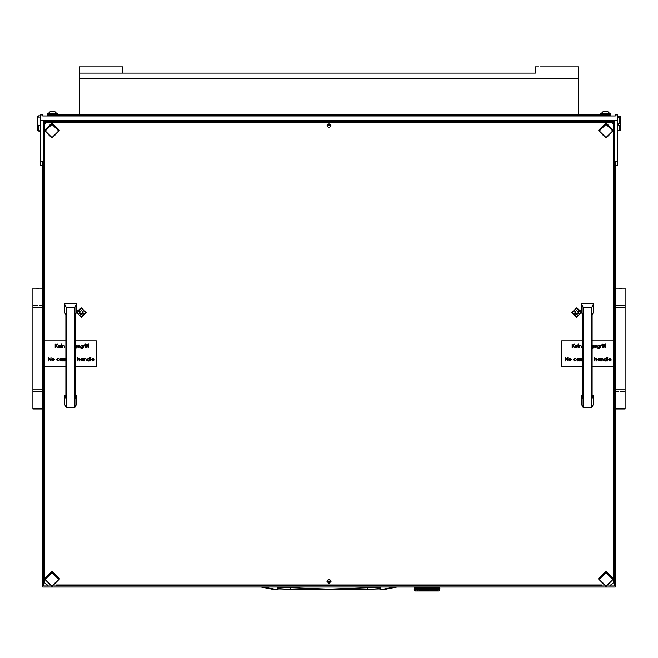 <?xml version="1.0" encoding="UTF-8"?>
<svg xmlns="http://www.w3.org/2000/svg" width="658" height="658" viewBox="0 0 658 658"><rect width="100%" height="100%" fill="white"/><g stroke="black" fill="none" stroke-linecap="round" stroke-linejoin="round"><path stroke-width="0.99" d="M625.1 389.816L625.1 307.286L615.814 307.286L615.814 389.816L625.1 389.816L625.1 408.906L615.296 408.906M618.397 391.37L615.296 391.37M621.917 288.319L618.397 288.196L625.1 288.196L625.1 305.731L615.296 305.731M32.9 307.286L32.9 389.816L42.186 389.816L42.186 307.286L32.9 307.286L32.9 288.196L42.704 288.196M39.603 305.731L42.704 305.731M36.083 408.783L39.603 408.906L32.9 408.906L32.9 391.37L42.704 391.37M439.125 589.979L438.269 589.93L439.898 589.971L438.878 590.999L415.149 590.999L414.121 589.971L418.842 589.93L416.555 588.852L417.016 589.214L416.448 589.51L415.938 589.214L416.448 588.91M436.764 587.783L437.471 588.137L436.764 588.499L437.471 588.852L436.764 589.93L438.039 590.029M435.547 589.971L436.468 590.103M433.77 590.086L435.028 589.979M431.796 590.086L433.022 590.086M429.666 590.086L431.212 590.029M427.453 590.086L429.246 589.979L428.531 590.152L429.255 589.872L428.317 589.568L429.255 589.272L430.176 589.568L429.255 589.872M419.31 590.119L420.462 590.012M425.084 589.971L426.516 590.053M422.855 590.037L424.772 589.979L424.122 590.152L424.797 589.905L423.851 589.568L424.772 589.272L425.71 589.568L424.772 589.872M428.917 587.01L427.009 587.059L427.955 587.421L427.009 587.775L425.907 587.421L426.828 587.775L425.907 588.137L424.805 587.775L425.71 588.137L424.805 588.499L423.719 588.137L424.591 588.499L423.719 588.852L422.666 588.499L423.497 588.852L422.666 589.214L421.638 588.852L422.428 589.214L421.638 589.568L420.651 589.214L421.4 589.568L420.561 589.872L421.268 590.152L420.569 589.979L422.239 590.086M438.36 590.999L415.667 590.999M614.161 153.495L614.268 121.278L43.732 121.278L43.839 153.495M42.704 114.961L42.704 115.989L615.296 115.989L615.296 114.92L617.36 114.92L617.36 120.258L40.64 120.258L40.64 114.92L42.704 114.961M40.64 165.668L40.64 120.258M617.36 120.258L617.36 165.709L615.296 165.709M38.263 115.734L37.753 119.123L37.753 116.252L40.327 115.734L40.327 125.431L38.263 125.431L38.263 130.679L39.299 131.107L39.299 130.679M39.299 131.107L40.327 131.205L40.327 125.431M38.263 131.205L37.753 130.695L38.263 131.107M38.263 130.679L37.753 130.177L37.753 124.288L38.263 125.431M618.701 123.614L619.737 123.614L619.737 117.297L617.673 117.297L617.673 130.605L619.737 130.605L619.737 125.25L618.701 125.25L618.701 123.614L618.701 125.25M619.737 117.297L620.247 117.149L620.247 123.548L619.737 123.614M619.737 125.25L620.247 125.184L620.247 130.457L619.737 130.605M615.296 328.457L615.296 374.575M600.853 114.352L600.853 113.53L610.139 113.53L610.139 115.989M47.861 115.989L47.861 114.352L610.139 114.352M607.54 111.26L609.415 113.135L607.54 111.26L603.452 111.26L601.577 113.53L609.415 113.53M54.548 111.26L56.423 113.135L54.548 111.26L50.46 111.26L48.585 113.53M56.423 113.135L48.585 113.135L50.46 111.26M57.147 114.352L57.147 113.53L47.861 113.53L47.861 114.352M538.474 66.894L535.341 66.894L535.341 73.087L79.33 73.087L79.33 66.894L122.659 66.894L122.659 73.087L79.33 73.087L79.33 114.352M540.457 66.894L578.67 66.894L578.67 114.352M379.337 587.01L380.365 588.795L377.782 587.89L371.268 587.586L329 589.157L288.558 587.569L280.218 587.89L276.056 589.371L263.258 587.01M278.844 588.844L290.194 589.272L278.671 588.91M379.329 588.91L367.806 589.272L379.156 588.844M275.579 589.354L275.488 589.79L261.061 587.01L276.121 589.807L277.24 589.28L278.663 587.01M367.246 587.01L367.806 589.272L290.194 589.272L290.754 587.01M380.809 588.606L380.365 588.795L381.278 589.634L382.512 589.79L382.421 589.354L381.105 588.976L379.896 587.01M439.7 589.979L439.018 589.971M438.335 589.971L437.652 590.152M436.879 589.979L436.287 590.152M435.292 589.979L434.634 590.152L435.3 589.872L434.56 589.568L436.09 589.535L435.44 589.214L436.131 588.91L436.772 589.214L436.131 589.51M433.737 589.971L432.75 590.152L433.457 589.872L432.627 589.568L433.457 589.272L434.264 589.568L433.457 589.872M431.722 589.971L430.694 590.152L431.426 589.872L430.521 589.568L431.426 589.272L432.298 589.568L431.426 589.872M427.33 589.971L426.31 590.152L427.009 589.872L426.071 589.568L427.009 589.272L427.955 589.568L427.009 589.872M423.036 590.029L422.017 590.152L422.666 589.93L421.729 589.568L422.428 589.214M420.84 589.971L420.289 589.971M414.121 589.872L414.31 589.272L414.31 590.144M417.287 590.02L417.74 590.152M418.727 589.979L418.019 589.568L419.722 589.568L418.019 588.852L419.722 588.852L416.572 588.145L417.016 588.499L416.448 588.795L415.938 588.499L416.448 588.194M415.963 587.791L416.341 588.137L415.84 588.441L415.404 588.137L415.84 587.833M418.587 589.214L417.978 588.869L418.587 589.214L417.896 589.51M417.016 588.499L417.764 588.852L417.131 589.157M419.467 589.568L418.759 589.247L419.467 589.568L418.727 589.872L418.019 589.568L418.727 589.272M416.341 588.137L415.938 587.775L416.432 587.487L417.016 587.775L416.448 588.079M415.963 587.759L415.404 587.421L415.84 587.117L416.341 587.421L415.84 587.717M417.262 587.783L417.764 588.137L417.131 588.441M421.564 589.51L416.448 587.479M417.764 588.137L418.587 588.499L417.896 588.795M416.341 587.421L416.021 587.01M422.428 587.775L421.638 587.421L422.428 587.775L421.564 588.079L420.725 587.775L421.564 587.479M420.273 587.01L421.4 587.421L419.936 587.487L420.561 587.117M423.497 588.137L422.666 587.775L423.497 588.137L422.6 588.441L421.729 588.137L422.6 587.833M420.725 587.775L419.615 587.479L421.638 588.137L420.651 587.775L421.638 587.421L420.577 587.01M424.772 588.441L421.729 587.421L422.6 587.117L423.497 587.421L422.6 587.717M421.4 587.421L420.865 587.01M422.6 589.157L420.594 588.532L422.666 588.499L421.638 588.137L423.719 587.421L424.805 587.775L422.6 587.117M423.497 587.421L422.921 587.01M425.89 588.079L423.851 587.421L424.772 587.117L425.71 587.421L424.772 587.717M417.016 589.214L418.019 589.568L420.651 588.499L418.019 587.421L418.587 587.775L417.896 588.079M418.587 587.775L417.262 587.068L417.764 587.421L417.131 587.717M420.404 588.499L418.842 587.775L420.404 588.499L419.615 588.795M420.561 589.872L419.722 589.568L421.638 588.852L420.725 588.499L422.428 588.499L421.564 588.795M417.764 588.852L418.842 588.499L418.019 588.137L419.722 587.421L418.842 587.059L419.467 587.421L418.727 587.717L418.019 587.421L418.727 587.117M418.463 587.01L420.52 587.01M420.725 588.499L421.564 588.079M418.587 588.499L420.561 587.717M423.678 588.795L422.666 588.499L425.907 587.421L424.78 587.01M425.71 587.421L425.109 587.01M424.772 589.979L423.719 589.568L429.222 589.93L427.19 589.214L428.136 588.91L429.074 589.214L428.136 589.51M428.317 589.568L426.071 588.852L427.346 588.655L427.955 588.852L427.009 589.157M427.19 589.214L424.953 588.499L425.71 588.137M426.071 588.852L427.009 589.272M430.521 589.568L431.36 589.93L429.246 589.979M426.071 589.568L423.851 588.852L424.591 588.499M430.176 589.568L429.427 589.214L430.348 588.91L431.253 589.214L430.348 589.51M429.427 589.214L428.317 588.852L430.176 588.852L429.255 589.157M431.418 589.979L432.388 589.568L430.299 589.568L427.19 588.499L428.136 588.194L429.074 588.499L428.136 588.795M428.317 588.852L426.071 588.137L427.955 587.421M424.772 588.556L427.009 588.556M423.324 590.152L422.666 589.93L423.719 589.568L422.773 589.214L424.953 588.499M425.71 589.568L424.953 589.214L425.89 588.91M432.627 589.568L429.222 588.499L425.907 589.568L426.828 589.93M435.711 590.152L435.185 589.93L435.999 589.568L434.56 588.852L436.048 588.836L435.44 588.499L436.131 588.194L436.772 588.499L436.131 588.795M435.44 589.214L432.627 588.137L434.264 588.137L433.457 588.441M432.627 588.137L431.59 587.775L432.487 587.487L433.301 587.775L432.462 588.079M434.757 590.103L432.388 588.852L433.367 588.499L430.521 587.421L432.298 587.421L431.426 587.717M434.56 588.852L433.614 588.499L434.412 588.194L435.16 588.499L434.412 588.795M431.59 587.775L429.584 587.01M436.887 589.872L435.999 589.568L436.682 589.971M433.614 588.499L435.3 589.272M433.235 590.037L434.412 589.51L429.222 587.775L430.299 587.421L433.301 588.499L432.462 588.795L431.59 588.499L432.462 588.194M431.253 589.214L430.299 588.852L431.426 588.441L428.317 587.421L429.074 587.059M437.093 589.971L437.578 589.51L437.011 589.214L437.578 588.91L438.088 589.214L437.578 589.51M438.064 589.913L437.677 589.568L438.179 589.272L438.623 589.568L438.179 589.872M436.887 589.157L433.614 587.775L435.16 587.775L434.412 588.079M433.614 587.775L432.627 587.421L433.457 587.117L434.264 587.421L433.457 587.717M431.59 588.499L433.367 589.214L435.3 588.441L431.738 587.01M430.176 588.852L427.19 587.775L430.299 588.137L432.388 587.421L431.418 587.01M434.56 589.568L436.131 588.91M435.44 588.499L435.999 588.852L435.3 589.157M429.074 588.499L428.317 588.137L429.255 587.833M427.955 589.568L430.348 588.91M432.462 588.795L431.426 589.272M434.264 589.568L435.16 589.93M432.298 589.568L433.457 589.272M438.064 589.198L437.677 588.852L438.179 588.556L438.623 588.852L438.179 589.157M437.455 588.844L437.011 588.499L437.578 588.194L438.088 588.499L437.578 588.795M436.887 588.441L434.56 587.421L435.999 587.421L435.563 587.01M435.16 587.775L433.754 587.01M430.348 588.194L431.36 588.499L434.14 587.487L433.449 587.01M435.16 588.499L436.131 588.194M438.179 588.556L437.677 588.137L438.179 587.833L438.623 588.137L438.179 588.441M437.578 588.194L437.011 587.775L437.578 587.479L438.088 587.775L437.578 588.079M436.764 587.775L436.262 587.421L436.887 587.117L437.471 587.421L436.887 587.717M433.301 588.499L435.999 587.421L435.3 587.717L436.048 587.438L436.772 587.775L436.131 588.079M415.963 589.198L415.404 588.852L415.84 588.556L416.341 588.852L415.84 589.157M417.337 589.971L416.448 589.51M415.963 589.223L416.933 589.971M415.963 589.913L415.404 589.568L415.84 589.272M438.064 587.759L437.677 587.421L438.179 587.117L438.623 587.421L438.179 587.717M437.578 587.479L437.109 587.01M280.333 587.01L278.902 588.811L276.393 589.749M377.667 587.01L379.098 588.811L381.599 589.749M434.634 590.152L435.07 590.037M427.009 587.717L426.071 587.421L427.009 587.117M424.953 587.775L425.89 587.479M414.326 589.979L414.787 589.971M414.894 588.556L414.894 589.157L414.984 588.523M416.004 589.971L416.448 589.626M416.341 589.568L415.84 589.872M414.894 589.872L414.894 589.272L414.984 589.897M415.009 589.971L415.691 589.971M418.858 587.775L419.615 587.479M421.729 588.852L422.6 588.556M417.016 587.775L417.896 587.479M419.763 588.852L420.561 588.556M422.773 587.775L423.678 587.479M415.321 587.479L415.757 587.775L415.321 588.079L415.428 587.438M416.341 588.852L417.131 588.556M418.858 589.93L419.615 589.626M417.764 589.568L417.131 589.872M414.556 587.479L414.556 588.079L414.63 587.454M417.254 589.93L417.896 589.626M438.697 588.795L438.269 588.499L438.697 588.194L439.067 588.499L438.59 588.828M439.133 588.556L439.133 589.157L439.034 588.523M439.133 589.872L439.133 589.272L439.034 589.897M435.44 587.775L436.131 587.479M436.262 588.852L436.887 588.556M439.19 587.775L439.684 587.775L439.067 587.775L439.133 587.117L439.133 587.717M439.857 588.795L439.857 588.194L439.824 588.803M438.697 587.479L438.697 588.079L438.59 587.438M435.44 589.93L436.131 589.626M435.999 589.568L435.3 589.872M429.427 587.775L430.348 587.479M432.627 588.852L433.457 588.556M429.255 587.117L430.176 587.421L429.255 587.717M433.614 589.93L434.412 589.626M430.521 588.852L431.426 588.556M431.253 588.499L430.348 588.795M431.59 589.93L432.462 589.626M437.578 589.626L438.022 589.971M439.709 587.717L439.709 587.117L439.659 587.734M427.19 589.93L428.136 589.626M424.953 589.93L425.89 589.626M422.773 589.93L423.678 589.626M422.6 589.272L423.497 589.568L422.6 589.872M429.427 589.93L430.348 589.626M425.89 588.194L426.828 588.499L425.89 588.795M421.564 589.626L422.304 589.971M415.428 587.397L415.017 587.01M422.428 589.93L421.4 589.568M423.678 588.91L424.805 589.214L425.907 588.852L424.805 588.499L426.071 588.137M427.009 587.833L428.119 588.137L429.222 587.775L428.119 587.421L429.427 587.059M438.59 589.552L438.269 589.214L439.133 589.157M439.396 589.535L439.47 588.91L439.47 589.51M414.984 588.466L414.894 587.833L414.894 588.441M415.428 588.869L415.321 589.51L415.321 588.91M414.63 587.388L414.334 587.01M414.63 589.535L414.556 588.91L414.556 589.51M439.034 588.466L439.133 587.833L439.133 588.441M438.59 587.397L438.351 587.01M76.682 312.18L81.386 317.362L86.124 312.665L81.386 307.969L76.822 311.415M581.178 311.415L576.614 307.969L571.876 312.665L576.614 317.362L581.318 312.18M606.01 585.965L612.721 579.311L606.01 572.657L599.306 579.311L606.01 585.965M51.99 137.629L58.694 130.983L51.99 124.329L45.279 130.983L51.99 137.629M51.99 585.965L58.694 579.311L51.99 572.657L45.279 579.311L51.99 585.965M606.01 137.629L612.721 130.983L606.01 124.329L599.306 130.983L606.01 137.629M278.104 587.01L277.191 588.606M276.294 589.774L275.488 589.79M382.512 589.79L396.939 587.01L381.706 589.774M625.1 391.37L621.917 391.485M618.997 408.783L622.517 408.906M620.469 408.659L619.663 408.7M620.445 391.617L621.251 391.576M618.397 288.196L615.296 288.196M618.997 305.616L622.517 305.731M620.469 305.485L619.663 305.526M620.445 288.443L621.251 288.41M32.9 305.731L36.083 305.616M39.003 288.319L35.483 288.196M37.531 288.443L38.337 288.41M37.555 305.485L36.749 305.526M39.603 408.906L42.704 408.906M39.003 391.485L35.483 391.37M37.531 391.617L38.337 391.576M37.555 408.659L36.749 408.7M428.136 587.364L427.355 587.01M426.828 587.059L425.89 587.364M424.591 587.059L423.678 587.364M420.404 587.059L419.615 587.364M422.773 588.499L423.678 588.194M418.587 587.059L417.896 587.364M419.763 588.137L420.561 587.833M421.4 588.137L420.561 588.441M420.404 587.775L419.615 588.079M416.555 587.421L417.131 587.117M417.016 587.059L416.448 587.364M418.858 588.499L419.615 588.194M419.467 588.137L418.727 588.441M418.019 588.137L418.727 587.833M420.725 589.214L421.564 588.91M421.4 588.852L420.561 589.157M422.428 587.059L421.564 587.364M423.851 588.137L424.772 587.833M424.591 587.775L423.678 588.079M417.254 589.214L417.896 588.91M414.779 587.01L414.556 587.364M416.555 589.568L417.131 589.272M416.555 588.137L417.131 587.833M419.467 588.852L418.727 589.157M417.254 588.499L417.896 588.194M415.675 587.01L415.321 587.364M419.763 589.568L420.561 589.272M420.404 589.214L419.615 589.51M418.858 589.214L419.615 588.91M436.665 587.01L436.131 587.364M436.262 588.137L436.887 587.833M439.19 589.214L438.697 589.51M435.037 587.01L434.412 587.364M433.161 587.01L432.462 587.364M435.999 588.137L435.3 588.441M434.56 588.137L435.3 587.833M439.009 587.01L438.697 587.364M438.006 587.01L437.578 587.364M435.16 589.214L434.412 589.51M433.614 589.214L434.412 588.91M432.298 588.137L431.426 588.441M430.521 588.137L431.426 587.833M431.253 587.775L430.348 588.079M434.264 588.852L433.457 589.157M432.298 588.852L431.426 589.157M430.176 588.137L429.255 588.441M433.301 589.214L432.462 589.51M431.59 589.214L432.462 588.91M429.074 587.775L428.136 588.079M427.955 588.137L427.009 588.441M436.262 589.568L436.887 589.272M431.105 587.01L430.348 587.364M439.692 587.01L439.47 587.364M426.828 589.214L425.89 589.51M425.71 588.852L424.772 589.157M424.591 589.214L423.678 589.51M421.729 587.421L422.518 587.01M423.851 587.421L424.649 587.01M417.764 587.421L418.842 587.059M423.851 589.568L424.805 589.214L423.497 588.852M427.19 588.499L428.119 588.137L426.828 587.775M426.071 587.421L426.853 587.01M423.497 589.568L421.729 589.568M426.828 588.499L425.907 588.137L427.19 587.775M423.851 588.852L422.773 589.214M430.521 587.421L429.378 587.01M430.176 587.421L431.212 587.01M432.298 587.421L433.235 587.01M434.264 587.421L435.061 587.01M436.262 587.421L435.16 587.059M418.019 588.852L418.463 588.655M44.991 121.278L44.769 123.548L46.825 121.5L46.825 122.281L44.769 124.321L44.769 340.852L65.915 340.852M613.231 123.548L613.231 124.321L611.175 122.281L611.175 121.5L613.231 123.548L613.231 121.508M329 583.399L331.064 581.359L329 579.311L326.936 581.359L329 583.399M329 127.907L331.064 125.859L329 123.811L326.936 125.859L329 127.907M65.915 366.44L44.769 366.44L44.769 582.889L46.825 584.937L47.598 584.937M44.769 124.321L44.769 123.548M56.374 584.937L601.626 584.937M610.402 584.937L611.175 584.937L613.231 582.889L613.231 366.44L592.085 366.44M592.085 340.811L613.231 340.811L613.231 124.321M611.175 121.5L46.825 121.5M611.175 122.281L46.825 122.281M40.64 161.202L42.704 161.202L42.704 587.01L615.296 587.01L615.296 161.202L617.36 161.202M43.839 153.503L43.732 581.853L44.769 581.853M613.231 581.853L614.268 581.853L614.161 153.503M43.732 121.278L43.732 585.99L49.539 585.99M608.461 585.99L614.268 585.99L614.268 121.278M54.433 585.99L603.567 585.99M613.231 579.246L613.231 578.407L606.01 571.243L598.788 578.407L598.788 579.246L606.01 572.082L613.231 579.246L606.01 586.41L598.788 579.246M38.263 117.979L40.327 117.979M37.753 119.123L37.753 124.288M37.753 130.177L37.753 130.613M617.673 117.297L617.673 116.334L620.247 116.482L620.247 117.149M620.247 125.184L620.247 123.548M583.062 307.204L583.062 407.31L581.178 403.765L581.178 395.318L582.799 398.468L582.799 315.05L581.178 311.9L581.178 303.453L583.062 307.204L591.83 307.204L593.713 303.453L581.178 303.453M583.062 407.31L591.83 407.31L593.713 403.765L593.713 395.318L592.085 398.468L592.085 315.05L593.713 311.9L593.713 303.453M591.83 407.31L591.83 307.204M581.178 395.318L582.799 395.318M592.085 395.318L593.713 395.318M66.17 307.204L66.17 407.31L64.287 403.765L64.287 395.318L65.915 398.468L65.915 315.05L64.287 311.9L64.287 303.453L66.17 307.204L74.938 307.204L76.822 303.453L64.287 303.453M66.17 407.31L74.938 407.31L76.822 403.765L76.822 395.318L75.201 398.468L75.201 315.05L76.822 311.9L76.822 303.453M74.938 407.31L74.938 307.204M64.287 395.318L65.915 395.318M75.201 395.318L76.822 395.318M82.785 311.44L81.395 310.642L80.005 311.431L79.569 313.455L80.959 314.318L82.62 313.866L83.212 313.463L82.785 311.44M79.577 311.769L79.947 312.657M79.577 313.356L80.959 314.129L83.204 313.364M81.403 308.363L77.06 312.665L81.378 316.967L85.721 312.665L81.403 308.363M82.834 312.665L83.204 311.777M578.004 311.44L576.614 310.642L575.224 311.431L574.788 313.455L576.178 314.318L577.839 313.866L578.431 313.463L578.004 311.44M574.796 311.769L575.166 312.657M574.796 313.356L576.178 314.129L578.423 313.364M576.622 308.363L572.279 312.665L576.597 316.967L580.94 312.665L576.622 308.363M578.053 312.665L578.423 311.777M59.212 130.917L51.99 138.081L44.769 130.917L51.99 123.753L59.212 130.917L59.212 130.078L51.99 122.906L44.769 130.078M608.782 359.704L609.744 360.642L611.002 360.247L609.785 360.995L608.453 359.646L609.785 358.256L610.854 358.774L611.142 359.704L608.782 359.704L609.744 360.674L611.002 360.247M601.371 360L601.05 360.946L601.05 358.306L601.371 358.799L602.374 358.256L603.361 359.581L603.041 360.946L602.999 359.12L602.317 358.602L601.42 359.301L601.371 360.921M601.371 358.774L602.374 358.256M603.041 360.921L603.041 359.712M599.981 358.33L600.31 360.946L599.981 360.494L598.903 360.995L597.53 359.63L598.912 358.281L599.981 358.816L600.31 358.306M599.981 360.921L599.981 360.494M597.53 359.63L598.912 358.256L599.981 358.783M581.787 360.066L581.466 360.946L581.466 358.306L582.717 358.347L581.845 359.169L581.787 360.921M581.787 358.684L582.429 358.256M580.307 360.066L579.986 360.946L579.986 358.306L581.236 358.347L580.364 359.169L580.307 360.921M580.307 358.684L580.948 358.256M579.007 358.33L579.336 360.946L579.007 360.494L577.93 360.995L576.556 359.63L577.946 358.281L579.007 358.816L579.336 358.306M579.007 360.921L579.007 360.494M576.556 359.63L577.946 358.256L579.007 358.783M565.444 358.133L565.444 360.946L565.123 357.335L567.574 360.181L567.903 357.36L567.903 360.946L565.444 358.133L565.444 360.921M604.965 347.745L604.595 345.154L605.5 344.027L605.895 344.455L605.294 344.767M605.294 345.129L605.845 345.475L605.294 345.475L605.286 347.778L604.965 345.475M603.394 347.745L603.024 345.154L603.921 344.027L604.315 344.455L603.715 344.767M603.715 345.129L604.274 345.129L603.715 345.475L603.715 347.778L603.394 345.475M602.095 345.129L602.415 347.778L602.095 345.129M601.955 344.307L602.555 344.331L601.955 344.307M600.894 346.898L600.565 347.778L600.565 345.129L601.815 345.17L600.951 345.993L600.894 347.745M597.184 346.453L598.55 345.113L599.594 345.615L599.915 345.154L599.825 348.041L598.583 348.781L597.234 347.934L598.55 348.436L599.594 347.276L598.541 347.778L597.184 346.429L598.55 345.088L599.594 345.59M592.085 345.096L592.973 345.59M592.085 345.121L592.973 345.615L593.302 345.129L593.203 348.041L592.085 348.781M592.085 348.427L592.973 347.383L592.085 347.761M579.599 346.832L579.27 347.778L579.27 345.129L579.599 345.631L580.603 345.088L581.59 346.412L581.261 347.778L581.22 345.944L580.545 345.434L579.649 346.124L579.599 347.745M581.261 347.745L581.261 346.544M578.16 345.129L578.481 347.778L578.16 345.129M578.02 344.307L578.621 344.331L578.02 344.307M575.199 346.536L576.161 347.473L577.42 347.095L576.202 347.819L574.87 346.47L576.211 345.113L577.56 346.511L575.199 346.536L576.161 347.498L577.42 347.095M574.87 346.47L576.211 345.088L577.272 345.598L577.56 346.511M582.799 366.44L561.652 366.44L561.652 340.852L582.799 340.852M592.085 340.852L613.231 340.852L613.231 366.44M572.419 346.042L572.098 347.778L572.098 344.167L572.419 345.557L574.385 344.167L572.616 345.795L574.524 347.745L572.419 346.042L572.419 347.745M572.419 345.532L574.385 344.192M594.273 346.536L595.235 347.473L596.493 347.095L595.276 347.819L593.944 346.47L595.284 345.113L596.633 346.511L594.273 346.536L595.235 347.498L596.493 347.095M593.944 346.47L595.284 345.088L596.345 345.598L596.633 346.511M568.644 359.646L570.009 358.256L571.374 359.622L570.009 360.995L568.644 359.646L570.009 358.281L571.374 359.622M573.315 359.63L574.796 358.256L576.005 358.873L574.771 358.602L573.644 359.63L574.771 360.674L576.005 360.362L574.763 360.995L573.315 359.63M573.644 359.613L574.771 360.642M592.085 358.725L592.085 361.612M594.89 360L594.569 360.946L594.569 357.245L594.89 358.824L595.893 358.256L596.88 359.581L596.559 360.946L596.518 359.12L595.835 358.602L594.939 359.301L594.89 360.921M596.559 360.921L596.559 359.712M606.462 357.269L606.791 360.946L606.462 360.494L605.385 360.995L604.011 359.63L605.393 358.281L606.462 358.832L606.791 357.245M606.462 360.921L606.462 360.494M604.011 359.63L605.393 358.256L606.462 358.807M607.482 357.245L607.482 360.946L607.803 357.269M582.799 340.811L561.652 340.852M572.616 345.795L574.524 347.778M575.232 346.215L577.231 346.215L576.227 345.434L575.232 346.215M575.24 346.19L577.231 346.19M578.02 344.331L578.324 344.027M579.599 345.631L580.603 345.088M580.603 345.113L581.59 346.437M592.085 348.46L592.973 347.276M592.085 347.449L592.973 346.453L592.085 345.442M592.085 347.416L592.973 346.437M594.306 346.215L596.304 346.215L595.301 345.434L594.306 346.215M594.314 346.19L596.304 346.19M597.234 347.959L598.55 348.46L599.594 347.276M598.574 345.434L597.513 346.47L598.558 347.449L599.594 346.453L598.574 345.434M597.513 346.462L598.558 347.424L599.594 346.437M600.894 345.54L601.535 345.088M601.955 344.331L602.259 344.027M603.394 344.71L603.921 344.027M603.715 344.792L604.274 345.154M604.965 344.71L605.5 344.027M605.294 344.792L605.845 345.154M565.189 357.36L567.574 360.181M570.009 358.602L568.964 359.646L570.009 360.674L571.045 359.646L570.009 358.602M568.964 359.63L570.009 360.642L571.045 359.63M573.315 359.663L574.796 358.256M574.796 358.281L576.005 358.898M574.771 360.674L575.734 360.189M577.946 358.602L576.877 359.63L577.946 360.674L579.007 359.646L577.946 358.602M576.885 359.622L577.946 360.642L579.007 359.63M592.085 359.885L592.085 359.367M594.89 358.824L595.893 358.256M595.893 358.281L596.88 359.605M598.92 358.602L597.851 359.63L598.912 360.674L599.981 359.646L598.92 358.602M597.851 359.622L598.912 360.642L599.981 359.63M602.374 358.281L603.361 359.605M605.401 358.602L604.332 359.63L605.393 360.674L606.462 359.646L605.401 358.602M604.332 359.622L605.393 360.642L606.462 359.63M608.453 359.646L609.785 358.281L610.854 358.799L611.142 359.704M608.815 359.383L610.813 359.383L609.81 358.602L608.815 359.383M608.823 359.358L610.805 359.358M91.89 359.704L92.852 360.642L94.119 360.247L92.893 360.995L91.569 359.646L92.901 358.256L93.962 358.774L94.25 359.704L91.89 359.704L92.852 360.674L94.119 360.247M84.487 360L84.158 360.946L84.158 358.306L84.487 358.799L85.491 358.256L86.478 359.581L86.149 360.946L86.116 359.12L85.433 358.602L84.537 359.301L84.487 360.921M84.487 358.774L85.491 358.256M86.149 360.921L86.149 359.712M83.097 358.33L83.418 360.946L83.097 360.494L82.02 360.995L80.646 359.63L82.028 358.281L83.097 358.816L83.418 358.306M83.097 360.921L83.097 360.494M80.646 359.63L82.028 358.256L83.097 358.783M64.903 360.066L64.583 360.946L64.583 358.306L65.825 358.347L64.961 359.169L64.903 360.921M64.903 358.684L65.545 358.256M63.423 360.066L63.094 360.946L63.094 358.306L64.344 358.347L63.481 359.169L63.423 360.921M63.423 358.684L64.065 358.256M62.123 358.33L62.452 360.946L62.123 360.494L61.046 360.995L59.672 359.63L61.054 358.281L62.123 358.816L62.452 358.306M62.123 360.921L62.123 360.494M59.672 359.63L61.054 358.256L62.123 358.783M48.56 358.133L48.56 360.946L48.24 357.335L50.691 360.181L51.011 357.36L51.011 360.946L48.56 358.133L48.56 360.921M88.082 347.745L87.711 345.154L88.608 344.027L89.003 344.455L88.402 344.767M88.402 345.129L88.962 345.129L88.402 345.475L88.402 347.778L88.082 345.475M86.502 347.745L86.132 345.154L87.037 344.027L87.432 344.455L86.831 344.767M86.831 345.129L87.382 345.129L86.831 345.475L86.831 347.778L86.502 345.475M85.211 345.129L85.532 347.778L85.211 345.129M85.071 344.307L85.672 344.331L85.071 344.307M84.002 346.898L83.681 347.778L83.681 345.129L84.931 345.17L84.059 345.993L84.002 347.745M80.301 346.453L81.666 345.113L82.711 345.615L83.031 345.154L82.941 348.041L81.699 348.781L80.35 347.934L81.666 348.436L82.711 347.276L81.658 347.778L80.301 346.429L81.666 345.088L82.711 345.59M75.201 345.096L76.089 345.59M75.201 345.121L76.089 345.615L76.41 345.129L76.32 348.041L75.201 348.781M75.201 348.427L76.089 347.383L75.201 347.761M62.707 346.832L62.387 347.778L62.387 345.129L62.707 345.631L63.711 345.088L64.698 346.412L64.377 347.778L64.336 345.944L63.662 345.434L62.757 346.124L62.707 347.745M64.377 347.745L64.377 346.544M61.276 345.129L61.597 347.778L61.276 345.129M61.136 344.307L61.737 344.331L61.136 344.307M58.315 346.536L59.278 347.473L60.536 347.095L59.319 347.819L57.986 346.47L59.327 345.113L60.676 346.511L58.315 346.536L59.278 347.498L60.536 347.095M57.986 346.47L59.327 345.088L60.388 345.598L60.676 346.511M44.769 366.44L44.769 340.852M75.201 340.852L96.348 340.852L96.348 366.44L75.201 366.44M55.535 346.042L55.206 347.778L55.206 344.167L55.535 345.557L57.501 344.167L55.724 345.795L57.641 347.745L55.535 346.042L55.535 347.745M55.535 345.532L57.501 344.192M77.389 346.536L78.351 347.473L79.61 347.095L78.392 347.819L77.06 346.47L78.401 345.113L79.75 346.511L77.389 346.536L78.351 347.498L79.61 347.095M77.06 346.47L78.401 345.088L79.462 345.598L79.75 346.511M51.752 359.646L52.114 358.692L53.125 358.256L54.482 359.622L53.125 360.995L51.752 359.646L53.125 358.281L54.482 359.622M56.432 359.63L57.904 358.256L59.113 358.873L57.888 358.602L56.752 359.63L57.888 360.674L59.113 360.362L57.879 360.995L56.432 359.63M56.752 359.613L57.888 360.642M75.201 358.725L75.201 361.612M78.006 360L77.677 360.946L77.677 357.245L78.006 358.824L79.009 358.256L79.996 359.581L79.667 360.946L79.634 359.12L78.952 358.602L78.055 359.301L78.006 360.921M79.667 360.921L79.667 359.712M89.578 357.269L89.899 360.946L89.578 360.494L88.501 360.995L87.127 359.63L88.509 358.281L89.578 358.832L89.899 357.245M89.578 360.921L89.578 360.494M87.127 359.63L88.509 358.256L89.578 358.807M90.598 357.245L90.598 360.946L90.919 357.269M75.201 340.811L96.348 340.852M44.769 340.811L65.915 340.811M55.724 345.795L57.641 347.778M58.348 346.215L60.347 346.215L59.343 345.434L58.348 346.215M58.356 346.19L60.339 346.19M61.136 344.331L61.433 344.027M61.433 344.052L61.737 344.331M62.707 345.631L63.711 345.088M63.711 345.113L64.698 346.437M75.201 348.46L76.089 347.276M75.201 347.449L76.089 346.453L75.201 345.442M75.201 347.416L76.089 346.437M77.422 346.215L79.421 346.215L78.417 345.434L77.422 346.215M77.43 346.19L79.412 346.19M80.35 347.959L81.666 348.46L82.711 347.276M81.691 345.434L80.63 346.47L81.674 347.449L82.711 346.453L81.691 345.434M80.63 346.462L81.674 347.424L82.711 346.437M84.002 345.54L84.652 345.088M85.071 344.331L85.367 344.027M85.367 344.052L85.672 344.331M86.502 344.71L87.037 344.027M86.831 344.792L87.382 345.154M88.082 344.71L88.608 344.027M88.402 344.792L88.962 345.154M48.305 357.36L50.691 360.181M53.117 358.602L52.081 359.646L53.117 360.674L54.162 359.646L53.117 358.602M52.081 359.63L53.117 360.642L54.162 359.63M56.432 359.663L57.904 358.256M57.904 358.281L59.113 358.898M57.888 360.674L58.842 360.189M61.062 358.602L59.993 359.63L61.062 360.674L62.123 359.646L61.062 358.602M59.993 359.622L61.062 360.642L62.123 359.63M75.201 359.885L75.201 359.367M78.006 358.824L79.009 358.256M79.009 358.281L79.996 359.605M82.036 358.602L80.967 359.63L82.028 360.674L83.097 359.646L82.036 358.602M80.967 359.622L82.028 360.642L83.097 359.63M85.491 358.281L86.478 359.605M88.517 358.602L87.448 359.63L88.509 360.674L89.578 359.646L88.517 358.602M87.448 359.622L88.509 360.642L89.578 359.63M91.569 359.646L92.901 358.281L93.962 358.799L94.25 359.704M91.923 359.383L93.93 359.383L92.918 358.602L91.923 359.383M91.931 359.358L93.921 359.358M59.212 579.246L59.212 578.407L51.99 571.243L44.769 578.407L44.769 579.246L51.99 572.082L59.212 579.246L51.99 586.41L44.769 579.246M613.231 130.917L613.231 130.078L606.01 122.906L598.788 130.078L598.788 130.917L606.01 123.753L613.231 130.917L606.01 138.081L598.788 130.917M330.53 579.986L331.015 581.277L326.985 581.277L327.47 579.986M331.064 581.318L329 583.325L326.936 581.318M330.53 124.485L331.015 125.785L326.985 125.785L327.47 124.485M331.064 125.818L329 127.833L326.936 125.818M604.192 121.5L605.08 121.278M606.947 121.278L607.836 121.5M603.937 121.5L604.644 121.278M607.383 121.278L608.091 121.5M50.164 121.5L51.053 121.278M52.92 121.278L53.808 121.5M49.909 121.5L50.617 121.278M53.356 121.278L54.063 121.5M47.861 115.092L48.889 115.989M609.111 115.989L610.139 115.092M605.335 115.989L606.01 115.989M609.111 115.816L606.01 115.816M51.99 115.989L48.889 115.816M51.99 115.816L52.665 115.989M578.67 78.244L79.33 78.244M573.554 66.894L575.536 66.894M117.543 66.894L119.526 66.894M82.464 66.894L84.446 66.894M394.742 587.01L382.421 589.354M47.894 115.257L610.106 115.257M625.1 307.286L625.1 305.731M615.814 307.286L615.814 305.731M615.814 389.816L615.814 391.37M32.9 389.816L32.9 391.37M42.186 389.816L42.186 391.37M42.186 307.286L42.186 305.731M40.64 114.92L42.704 114.92M617.36 114.92L615.296 114.92M42.704 165.709L40.64 165.709M603.452 111.26L601.577 113.135"/></g></svg>
